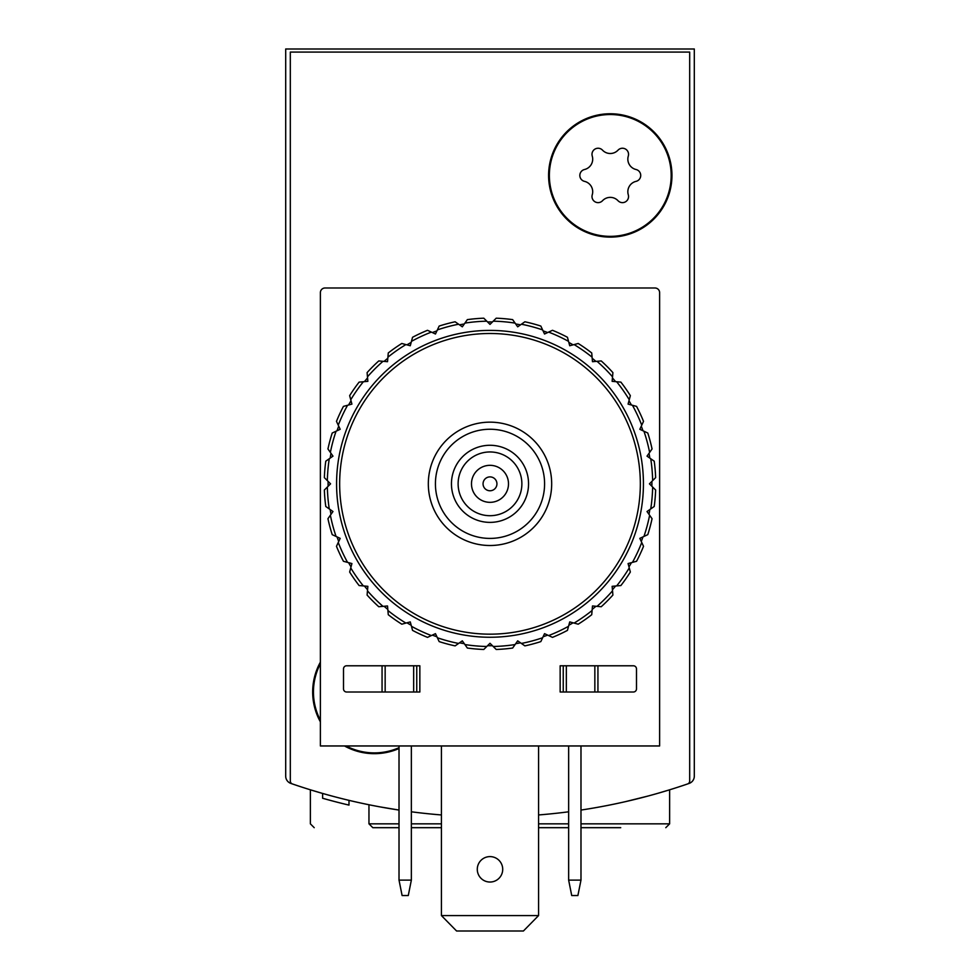 <?xml version="1.0" encoding="UTF-8"?>
<svg xmlns="http://www.w3.org/2000/svg" width="980" height="980" viewBox="0 0 980 980"><rect width="100%" height="100%" fill="white"/><g stroke="black" fill="none" stroke-linecap="round" stroke-linejoin="round"><path stroke-width="1.47" d="M285.695 696.621L285.695 776.136A7.705 7.705 0 0 0 290.876 783.424A609.07 609.07 0 0 0 350.497 800.709M629.503 800.709A609.07 609.07 0 0 0 689.124 783.424A7.705 7.705 0 0 0 694.306 776.136L694.306 49L285.695 49L285.695 776.136M580.981 810.068A609.07 609.07 0 0 0 687.605 783.951A3.087 3.087 0 0 0 689.687 781.036L689.687 52.087L290.313 52.087L290.313 781.036A3.087 3.087 0 0 0 292.395 783.951A609.07 609.07 0 0 0 399.019 810.068L380.497 806.969M625.73 801.579L648.16 796.005M658.131 793.224L669.634 789.807L658.192 793.212M326.707 794.596L322.641 793.445M314.213 827.683L310.366 823.837L310.366 789.807L321.869 793.236M321.918 793.249L310.697 789.905M694.306 776.136L694.306 696.621M348.99 800.342L348.99 805.107A613.701 613.701 0 0 1 322.616 798.259L322.616 793.445M322.641 798.259L326.707 799.398M328.778 799.962L330.958 800.55M399.019 827.683L372.817 827.683L368.958 823.837L368.958 804.752M411.355 827.683L441.429 827.683M538.571 827.683L568.645 827.683M580.981 827.683L620.732 827.683M456.582 931L441.429 915.577L456.582 931M568.645 811.795A609.07 609.07 0 0 1 538.571 814.956M441.429 814.956A609.07 609.07 0 0 1 411.355 811.795M399.019 748.524A61.679 61.679 0 0 1 344.495 745.964M320.387 721.856A61.679 61.679 0 0 1 320.387 662.137M671.949 175.445A61.679 61.679 0 0 1 579.437 228.855A61.679 61.679 0 0 1 579.437 122.022A61.679 61.679 0 0 1 671.949 175.445M544.586 483.838A54.586 54.586 0 0 1 462.707 531.099A54.586 54.586 0 0 1 462.707 436.566A54.586 54.586 0 0 1 544.586 483.838M528.551 483.838A38.551 38.551 0 0 1 470.731 517.22A38.551 38.551 0 0 1 470.731 450.445A38.551 38.551 0 0 1 528.551 483.838M551.679 483.838A61.679 61.679 0 0 1 459.167 537.248A61.679 61.679 0 0 1 459.167 430.416A61.679 61.679 0 0 1 551.679 483.838M521.875 483.838A31.875 31.875 0 0 1 474.063 511.438A31.875 31.875 0 0 1 474.063 456.227A31.875 31.875 0 0 1 521.875 483.838M508.498 483.838A18.498 18.498 0 0 1 480.751 499.861A18.498 18.498 0 0 1 480.751 467.803A18.498 18.498 0 0 1 508.498 483.838M496.934 483.838A6.934 6.934 0 0 1 486.533 489.841A6.934 6.934 0 0 1 486.533 477.824A6.934 6.934 0 0 1 496.934 483.838M610.271 114.538A60.907 60.907 0 0 1 663.019 205.898A60.907 60.907 0 0 1 557.522 205.898A60.907 60.907 0 0 1 610.271 114.538M584.509 169.516A10.658 10.658 0 0 0 592.251 156.09A6.088 6.088 0 0 1 602.516 150.161A10.658 10.658 0 0 0 618.025 150.161A6.088 6.088 0 0 1 628.29 156.09A10.658 10.658 0 0 0 636.045 169.516A6.088 6.088 0 0 1 636.045 181.361A10.658 10.658 0 0 0 628.29 194.8A6.088 6.088 0 0 1 618.025 200.716A10.658 10.658 0 0 0 602.516 200.716A6.088 6.088 0 0 1 592.251 194.8A10.658 10.658 0 0 0 584.509 181.361A6.088 6.088 0 0 1 584.509 169.516M399.019 747.679A60.907 60.907 0 0 1 346.124 745.964M320.387 720.227A60.907 60.907 0 0 1 320.387 663.766M399.019 880.114L402.106 895.536L408.28 895.536L411.355 880.114L399.019 880.114L399.019 745.964M411.355 745.964L411.355 880.114M568.645 880.114L571.72 895.536L577.894 895.536L580.981 880.114L568.645 880.114L568.645 745.964M580.981 745.964L580.981 880.114M560.156 665.788L633.399 665.788A3.087 3.087 0 0 1 636.486 668.862L636.486 688.916A3.087 3.087 0 0 1 633.399 692.003L560.156 692.003L560.156 665.788M320.387 745.964L320.387 292.628A4.631 4.631 0 0 1 325.005 287.998L654.995 287.998A4.631 4.631 0 0 1 659.614 292.628L659.614 745.964L320.387 745.964M346.602 665.788L419.844 665.788L419.844 692.003L346.602 692.003A3.087 3.087 0 0 1 343.515 688.916L343.515 668.862A3.087 3.087 0 0 1 346.602 665.788M382.065 665.788L382.065 692.003M597.935 665.788L597.935 692.003M563.243 665.788L563.243 692.003M416.757 665.788L416.757 692.003M502.716 869.321A12.716 12.716 0 0 1 483.642 880.334A12.716 12.716 0 0 1 483.642 858.308A12.716 12.716 0 0 1 502.716 869.321M441.429 745.964L441.429 915.577L538.571 915.577L538.571 745.964M538.571 915.577L523.418 931L457.121 931M324.356 477.627A165.755 165.755 0 0 1 325.789 461.176L332.98 456.141L327.945 448.963A165.755 165.755 0 0 1 332.22 433.013L340.183 429.301L336.471 421.351A165.755 165.755 0 0 1 343.441 406.382L351.918 404.115L349.652 395.638A165.755 165.755 0 0 1 359.121 382.114L367.868 381.343L367.096 372.608A165.755 165.755 0 0 1 378.77 360.934L387.517 361.694L388.276 352.947A165.755 165.755 0 0 1 401.8 343.478L410.277 345.756L412.555 337.279A165.755 165.755 0 0 1 427.513 330.297L435.463 334.009L439.175 326.058A165.755 165.755 0 0 1 455.124 321.783L462.315 326.818L464.912 323.106A162.68 162.68 0 0 1 486.791 321.183L490 324.392L496.211 318.194A165.755 165.755 0 0 1 512.65 319.627L517.685 326.818L524.876 321.783A165.755 165.755 0 0 1 540.825 326.058L544.537 334.009L552.487 330.297A165.755 165.755 0 0 1 567.445 337.279L569.723 345.756L578.2 343.478A165.755 165.755 0 0 1 591.724 352.947L592.484 361.694L601.23 360.934A165.755 165.755 0 0 1 612.904 372.608L612.133 381.343L620.879 382.114A165.755 165.755 0 0 1 630.348 395.638L628.082 404.115L636.559 406.382A165.755 165.755 0 0 1 643.529 421.351L639.817 429.301L647.78 433.013A165.755 165.755 0 0 1 652.055 448.963L647.02 456.141L654.211 461.176A165.755 165.755 0 0 1 655.645 477.627L649.434 483.838L655.645 490.037A165.755 165.755 0 0 1 654.211 506.488L647.02 511.523L652.055 518.702A165.755 165.755 0 0 1 647.78 534.651L639.817 538.363L643.529 546.313A165.755 165.755 0 0 1 636.559 561.283L628.082 563.549L630.348 572.026A165.755 165.755 0 0 1 620.879 585.55L612.133 586.322L612.904 595.056A165.755 165.755 0 0 1 601.23 606.73L592.484 605.971L591.724 614.717A165.755 165.755 0 0 1 578.2 624.187L569.723 621.908L567.445 630.385A165.755 165.755 0 0 1 552.487 637.367L544.537 633.656L540.825 641.606A165.755 165.755 0 0 1 524.876 645.881L517.685 640.846L512.65 648.037A165.755 165.755 0 0 1 496.211 649.471L490 643.272L483.789 649.471A165.755 165.755 0 0 1 467.35 648.037L462.315 640.846L455.124 645.881A165.755 165.755 0 0 1 439.175 641.606L435.463 633.656L427.513 637.367A165.755 165.755 0 0 1 412.555 630.385L410.277 621.908L401.8 624.187A165.755 165.755 0 0 1 388.276 614.717L387.517 605.971L378.77 606.73A165.755 165.755 0 0 1 367.096 595.056L367.868 586.322L359.121 585.55A165.755 165.755 0 0 1 349.652 572.026L351.918 563.549L343.441 561.283A165.755 165.755 0 0 1 336.471 546.313L340.183 538.363L332.22 534.651A165.755 165.755 0 0 1 327.945 518.702L332.98 511.523L325.789 506.488A165.755 165.755 0 0 1 324.356 490.037L330.566 483.838L324.356 477.627M327.357 480.629A162.68 162.68 0 0 1 329.268 458.75M330.382 452.429A162.68 162.68 0 0 1 336.067 431.212M338.259 425.185A162.68 162.68 0 0 1 347.545 405.291M350.754 399.73A162.68 162.68 0 0 1 363.347 381.747M367.463 376.835A162.68 162.68 0 0 1 382.996 361.302M387.909 357.173A162.68 162.68 0 0 1 405.904 344.58M411.453 341.371A162.68 162.68 0 0 1 431.359 332.098M437.386 329.905A162.68 162.68 0 0 1 458.603 324.221M493.21 321.183A162.68 162.68 0 0 1 515.088 323.106M521.397 324.221A162.68 162.68 0 0 1 542.614 329.905M548.641 332.098A162.68 162.68 0 0 1 568.547 341.371M574.096 344.58A162.68 162.68 0 0 1 592.091 357.173M597.004 361.302A162.68 162.68 0 0 1 612.537 376.835M616.653 381.747A162.68 162.68 0 0 1 629.246 399.73M632.455 405.291A162.68 162.68 0 0 1 641.741 425.185M643.933 431.212A162.68 162.68 0 0 1 649.617 452.429M650.732 458.75A162.68 162.68 0 0 1 652.643 480.629M652.643 487.036A162.68 162.68 0 0 1 650.732 508.914M649.617 515.235A162.68 162.68 0 0 1 643.933 536.452M641.741 542.479A162.68 162.68 0 0 1 632.455 562.373M629.246 567.935A162.68 162.68 0 0 1 616.653 585.918M612.537 590.83A162.68 162.68 0 0 1 597.004 606.363M592.091 610.491A162.68 162.68 0 0 1 574.096 623.084M568.547 626.293A162.68 162.68 0 0 1 548.641 635.567M542.614 637.76A162.68 162.68 0 0 1 521.397 643.444M515.088 644.558A162.68 162.68 0 0 1 493.21 646.482M486.791 646.482A162.68 162.68 0 0 1 464.912 644.558M458.603 643.444A162.68 162.68 0 0 1 437.386 637.76M431.359 635.567A162.68 162.68 0 0 1 411.453 626.293M405.904 623.084A162.68 162.68 0 0 1 387.909 610.491M382.996 606.363A162.68 162.68 0 0 1 367.463 590.83M363.347 585.918A162.68 162.68 0 0 1 350.754 567.935M347.545 562.373A162.68 162.68 0 0 1 338.259 542.479M336.067 536.452A162.68 162.68 0 0 1 330.382 515.235M329.268 508.914A162.68 162.68 0 0 1 327.357 487.036M336.581 483.838A153.419 153.419 0 0 1 566.71 350.963A153.419 153.419 0 0 1 566.71 616.702A153.419 153.419 0 0 1 336.581 483.838M339.656 483.838A150.344 150.344 0 0 1 565.166 353.633A150.344 150.344 0 0 1 565.166 614.031A150.344 150.344 0 0 1 339.656 483.838M428.321 483.838A61.679 61.679 0 0 1 520.833 430.416A61.679 61.679 0 0 1 520.833 537.248A61.679 61.679 0 0 1 428.321 483.838M328.116 486.276A161.908 161.908 0 0 1 328.092 483.838A161.908 161.908 0 0 1 328.116 481.388M330.15 458.138A161.908 161.908 0 0 1 330.995 453.311M337.034 430.759A161.908 161.908 0 0 1 338.713 426.165M348.574 405.01A161.908 161.908 0 0 1 351.024 400.771M364.413 381.649A161.908 161.908 0 0 1 367.561 377.9M384.062 361.399A161.908 161.908 0 0 1 387.823 358.251M406.933 344.862A161.908 161.908 0 0 1 411.171 342.412M432.327 332.551A161.908 161.908 0 0 1 436.933 330.873M459.473 324.833A161.908 161.908 0 0 1 464.3 323.976M487.55 321.942A161.908 161.908 0 0 1 492.45 321.942M515.701 323.976A161.908 161.908 0 0 1 520.527 324.833M543.067 330.873A161.908 161.908 0 0 1 547.673 332.551M568.829 342.412A161.908 161.908 0 0 1 573.067 344.862M592.177 358.251A161.908 161.908 0 0 1 595.938 361.399M612.439 377.9A161.908 161.908 0 0 1 615.587 381.649M628.976 400.771A161.908 161.908 0 0 1 631.426 405.01M641.288 426.165A161.908 161.908 0 0 1 642.966 430.759M649.005 453.311A161.908 161.908 0 0 1 649.85 458.138M651.884 481.388A161.908 161.908 0 0 1 651.884 486.276M649.85 509.527A161.908 161.908 0 0 1 649.005 514.353M642.966 536.905A161.908 161.908 0 0 1 641.288 541.499M631.426 562.655A161.908 161.908 0 0 1 628.976 566.893M615.587 586.016A161.908 161.908 0 0 1 612.439 589.764M595.938 606.277A161.908 161.908 0 0 1 592.177 609.413M573.067 622.802A161.908 161.908 0 0 1 568.829 625.252M547.673 635.114A161.908 161.908 0 0 1 543.067 636.792M520.527 642.831A161.908 161.908 0 0 1 515.701 643.689M492.45 645.722A161.908 161.908 0 0 1 487.55 645.722M464.3 643.689A161.908 161.908 0 0 1 459.473 642.831M436.933 636.792A161.908 161.908 0 0 1 432.327 635.114M411.171 625.252A161.908 161.908 0 0 1 406.933 622.802M387.823 609.413A161.908 161.908 0 0 1 384.062 606.277M367.561 589.764A161.908 161.908 0 0 1 364.413 586.016M351.024 566.893A161.908 161.908 0 0 1 348.574 562.655M338.713 541.499A161.908 161.908 0 0 1 337.034 536.905M330.995 514.353A161.908 161.908 0 0 1 330.15 509.527M464.912 323.106L467.35 319.627A165.755 165.755 0 0 1 483.789 318.194L486.791 321.183M368.958 823.837L399.019 823.837M411.355 823.837L441.429 823.837M538.571 823.837L568.645 823.837M580.981 823.837L669.634 823.837L669.634 789.807M385.152 665.788L385.152 692.003M413.67 665.788L413.67 692.003M594.848 665.788L594.848 692.003M566.33 665.788L566.33 692.003M669.634 823.837L665.788 827.683"/></g></svg>
